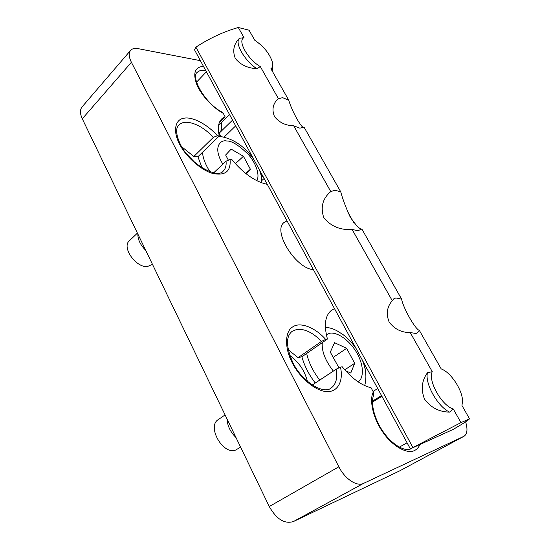 <?xml version="1.0" encoding="UTF-8"?>
<svg xmlns="http://www.w3.org/2000/svg" width="550" height="550" viewBox="0 0 550 550"><rect width="100%" height="100%" fill="white"/><g stroke="black" fill="none" stroke-linecap="round" stroke-linejoin="round"><path stroke-width="0.82" d="M419.884 444.599C418.639 447.501 416.824 449.481 414.425 450.546C407.158 454.493 392.164 445.988 382.931 432.266C373.285 418.956 368.94 399.884 373.333 391.964L371.092 387.798C361.357 385.378 351.725 378.352 342.176 366.726L340.443 367.187C343.757 380.868 337.631 392.556 326.673 391.518C316.099 391.435 299.64 377.857 292.298 362.869C284.309 348.012 284.879 331.127 292.875 326.796C300.307 321.592 315.487 327.676 325.689 339.426L327.442 339.054C323.702 324.94 325.112 315.315 331.657 310.166L334.51 308.646M373.56 395.567L373.333 391.964M315.288 383.027C308.887 374.626 304.425 365.874 301.888 356.778L298.086 357.651L321.523 341.364L325.689 339.426M267.286 184.346C255.372 181.803 243.588 173.573 231.942 159.665L230.051 159.541C231.048 171.325 225.294 175.952 212.788 173.436C201.609 170.631 185.708 156.667 179.541 144.038C172.686 131.333 175.051 119.323 183.961 118.229C192.363 116.359 207.817 124.623 217.394 135.733L219.306 135.919C217.442 128.129 218.261 122.437 221.76 118.855L225.06 116.689L223.231 113.293C213.063 108.02 200.709 94.6 196.728 84.363C192.699 73.047 194.934 67.024 203.445 66.309M180.373 144.389C176.014 134.846 175.478 128.404 178.778 125.07C181.019 122.843 184.188 121.949 188.286 122.375C196.694 123.661 205.067 128.638 213.414 137.308L217.394 135.733M353.086 342.994L352.309 343.516M365.118 369.236L366.719 368.204M377.726 388.547L373.051 391.442M224.042 137.142L235.661 125.888M261.779 180.572L264.117 178.496L260.755 174.034M353.657 344.053L353.066 344.444M340.443 367.187L336.256 369.174L312.276 385.014M213.73 172.769L226.05 161.157C226.476 165.536 225.514 168.871 223.156 171.16C217.848 179.018 189.936 164.588 180.489 144.609M289.857 355.589C298.801 362.003 304.645 370.583 307.402 381.329M186.67 153.986L194.982 162.58M227.006 418.901C227.418 425.865 230.416 432.073 235.991 437.546M137.858 234.032C137.768 239.553 140.387 244.984 145.716 250.333M334.971 190.245L340.739 191.812C342.533 198.688 345.709 207.164 350.274 217.236C356.111 225.583 359.975 229.515 361.866 229.054L357.864 230.739L352.096 229.426C340.491 230.326 331.059 226.435 323.792 217.766C320.313 207.171 322.637 198.44 330.77 191.579L334.971 190.245M282.624 97.673L288.764 100.203C291.933 111.464 302.486 130.116 304.006 127.071L299.881 128.191L293.707 125.812C285.574 125.572 279.153 122.471 274.464 116.524C271.693 109.622 272.889 103.716 278.053 98.801L282.624 97.673M395.856 297.928L401.617 299.131C403.074 307.814 415.312 329.443 419.368 330.413L417.443 332.881L415.972 333.499L410.204 332.537C401.507 332.64 394.481 329.127 389.125 322.004C385.935 313.851 386.98 306.756 392.26 300.699L393.91 298.691L395.856 297.928M225.081 414.92L218.302 419.588C206.58 426.339 222.991 455.345 235.682 450.031L240.611 447.123M137.411 233.111L129.387 240.769C121.337 247.204 136.084 268.111 147.579 266.496L152.46 264.323M313.438 269.686C295.268 268.434 272.009 230.251 284.274 222.337L287.038 220.873M200.393 60.672L138.222 48.668C134.757 48.022 132.213 48.599 130.597 50.387C128.535 53.02 128.803 56.987 131.402 62.281L338.848 466.785C344.891 478.954 356.895 486.881 363.578 483.374L463.98 436.288C467.321 434.026 467.857 429.199 465.609 421.809M353.595 222.255L347.373 211.248M301.888 356.778L327.442 339.054M230.051 159.541L226.05 161.157M202.07 167.819L197.917 156.75L219.306 135.919M225.06 116.689L219.519 122.155M223.231 113.293L222.042 112.124C204.428 103.049 190.541 76.34 197.127 72.497C199.052 70.537 201.919 69.884 205.721 70.524M463.76 436.397L399.637 470.896L293.37 521.572L363.578 483.374M338.848 466.785L269.259 506.536C276.464 519.186 284.501 524.198 293.37 521.572M269.259 506.536L82.287 118.793L131.402 62.281M130.597 50.387L82.088 106.886C79.867 109.691 79.936 113.664 82.287 118.793M399.637 470.896L463.98 436.288M372.487 401.115L381.528 395.587M298.086 357.651L288.228 349.759M365.289 365.564L363.55 363.399M213.414 137.308L193.82 156.482L181.624 146.678M197.917 156.75L193.82 156.482M220.942 136.62L219.134 133.231L232.547 120.127M219.615 132.763C221.657 130.453 222.214 127.105 221.292 122.712M410.781 448.656L453.221 429.392C462.413 424.022 467.851 420.509 469.542 418.853L460.969 422.613L410.781 448.656M345.544 370.707L350.776 373.044L354.688 363.296L346.644 348.322L334.558 342.684L330.296 352.144L338.924 367.744M246.359 173.986L250.381 169.228L243.416 156.262L231.158 149.132L225.637 155.011L228.222 159.878M288.764 100.203L270.916 68.729C272.58 67.636 273.116 65.574 272.511 62.549C269.968 54.086 264.041 46.647 254.739 40.219L249.04 30.181L238.301 27.5C223.795 31.618 209.66 38.163 195.903 47.142L194.521 49.809M346.644 348.322L333.107 357.438M354.688 363.296L344.747 369.806M243.416 156.262L235.393 163.735M250.381 169.228L245.719 173.484M256.712 68.661L260.336 66.605C247.844 59.593 237.05 40.239 244.035 37.682L239.456 38.266C234.321 42.652 244.331 60.459 256.712 68.661C247.569 68.186 240.426 64.769 235.297 58.417C232.347 50.868 233.674 44.213 239.284 38.445L239.456 38.266M244.035 37.682L238.301 27.5M460.969 422.613L453.303 409.021C441.684 405.652 427.666 380.518 432.266 371.683L427.481 372.714C421.719 380.593 420.743 389.434 424.566 399.224C430.98 407.715 439.326 412.012 449.611 412.115L453.303 409.021M432.266 371.683L410.204 332.537M392.26 300.699L352.096 229.426M330.77 191.579L293.707 125.812M278.334 98.539L260.336 66.605M361.866 229.054L401.617 299.131M304.006 127.071L340.739 191.812M419.368 330.413L441.176 368.864L443.341 369.889C452.416 374.708 462.316 390.569 462.529 400.792L461.973 405.515L469.542 418.853M449.611 412.115C437.573 406.622 424.552 383.192 427.481 372.714M272.724 65.45L272.25 71.088M292.992 362.849C286.055 347.071 285.739 336.586 292.043 331.396L296.601 329.478C304.452 328.501 312.757 332.461 321.523 341.364M326.349 334.696L329.56 333.327C333.747 331.939 345.482 335.576 355.609 350.824C365.523 366.596 362.911 379.857 357.988 381.741M222.86 164.168C212.025 146.506 221.004 139.301 226.834 141.034C231.522 140.704 238.576 145.062 247.981 154.11C256.946 163.976 260.054 176.619 256.603 180.593M336.256 369.174C337.721 378.228 335.947 384.574 330.921 388.197C323.751 394.398 302.541 382.401 293.04 362.945M319.722 380.098C313.094 371.518 308.743 362.636 306.673 353.457M209.921 171.696C205.487 164.697 203.005 158.235 202.469 152.316M412.17 448.037L410.802 448.862M333.334 371.099C325.229 360.566 321.544 351.079 322.286 342.629M412.823 447.377L195.903 47.142M411.201 448.656L410.671 448.917C405.274 451.756 392.789 445.383 383.577 432.307C374.289 419.451 370.432 402.971 373.56 395.574M364.705 385.591C366.857 377.534 366.053 369.009 362.285 360.009M356.036 348.452C352.33 343.056 348.054 338.484 343.2 334.73L336.841 330.667C333.238 329.093 332.853 328.364 325.373 327.161M261.779 182.861C261.917 178.468 261.078 174.013 259.249 169.496M253.736 159.301C244.894 146.754 234.176 139.233 221.588 136.723M372.46 402.105L381.927 396.323M196.549 82.149L206.401 71.782M399.321 447.15L407.076 442.819M218.577 125.386L229.549 114.572M220.158 136.586L218.673 136.531M194.391 49.569L410.314 448.807"/></g></svg>
